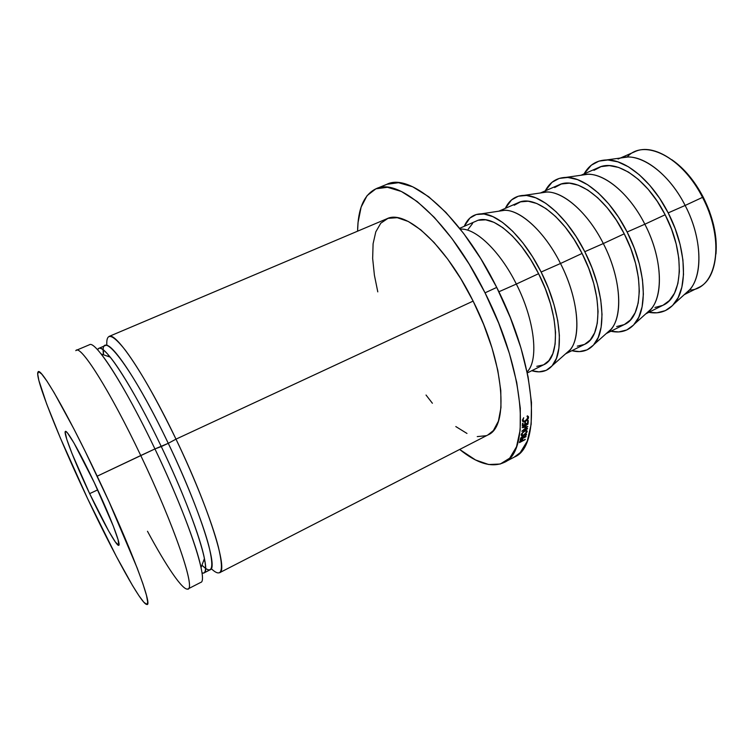 <?xml version="1.0" encoding="UTF-8"?>
<svg xmlns="http://www.w3.org/2000/svg" width="754" height="754" viewBox="0 0 754 754"><rect width="100%" height="100%" fill="white"/><g stroke="black" fill="none" stroke-linecap="round" stroke-linejoin="round"><path stroke-width="1.13" d="M627.139 157.039L627.064 157.105C643.662 138.067 682.106 156.455 702.511 197.369L703.265 197.237C694.575 180.734 684.104 168.236 671.852 159.735M89.651 493.644L97.69 489.874L89.651 493.644L108.642 530.995L115.381 542.041L118.783 545.312L118.124 539.855L113.298 526.085L94.354 482.749C109.754 515.133 121.356 545.274 118.736 545.34C116.776 546.725 103.044 522.07 89.651 493.644C75.061 462.918 62.884 431.995 65.447 431.392C67.106 429.771 80.329 453.031 94.354 482.749L74.005 443.06L67.624 433.135L65.871 431.439L65.155 431.967L66.757 439.252L71.998 453.522L89.651 493.644M618.073 159.037C636.253 150.018 667.563 170.376 685.141 205.456L702.511 197.369C685.009 162.534 653.445 142.506 634.896 151.677L620.354 158.038M606.527 159.942C596.64 160.263 589.157 164.919 584.067 173.901L591.315 165.192L598.93 161.13L607.884 159.961L617.865 161.856L628.487 166.832L639.307 174.768L649.844 185.399L659.627 198.293L668.185 212.892L685.141 205.456C670.438 176.342 645.801 156.314 627.667 157.02L606.527 159.942C625.688 159.235 652.163 181.12 668.185 212.892L675.113 228.528L680.099 244.475L682.926 260.007L683.51 274.437L681.87 287.142L678.148 297.632L672.549 305.53L665.386 310.62L656.979 312.797L648.817 312.326C658.968 314.182 667.337 311.421 673.925 304.032L689.712 289.687C703.303 274.918 701.927 237.463 685.141 205.456L668.185 212.892C686.46 247.821 688.251 288.424 673.925 304.032M581.654 175.164C599.223 169.245 627.941 190.432 644.849 224.221L665.141 214.767C647.46 179.414 616.452 158.67 598.704 167.501L580.985 175.258M565.943 177.397C556.706 177.671 549.807 182.166 545.246 190.885L551.994 182.317L559.204 178.415L567.79 177.454L577.432 179.584L587.771 184.824L598.384 193.043L608.789 203.966L618.525 217.143L627.121 232.006L644.849 224.221C629.826 194.343 605.264 173.599 587.752 174.287L565.943 177.397C584.378 176.719 610.759 199.386 627.121 232.006L634.171 247.868L639.364 264.004L642.465 279.659L643.369 294.145L642.097 306.85L638.761 317.274L633.567 325.049L626.791 329.96L618.761 331.93L610.891 331.242C620.504 333.325 628.384 330.912 634.51 323.994L650.881 309.253C663.991 295.021 661.965 257.057 644.849 224.221L627.121 232.006C645.754 267.849 648.289 308.999 634.51 323.994M540.986 192.892C557.64 186.945 586.065 208.915 603.323 243.551L624.237 233.815C606.339 197.887 575.99 176.351 559.148 184.805L540.505 192.958M524.237 195.352C515.651 195.569 509.346 199.904 505.321 208.349L511.532 199.933L518.328 196.2L526.509 195.456L535.792 197.84L545.83 203.354L556.216 211.874L566.48 223.099L576.15 236.577L584.784 251.704L603.323 243.551C587.979 212.882 563.54 191.403 546.744 192.044L524.237 195.352C541.862 194.73 568.073 218.217 584.784 251.704L591.975 267.811L597.375 284.126L600.759 299.913L602.022 314.456L601.136 327.151L598.214 337.49L593.445 345.134L587.083 349.865L579.44 351.6L571.89 350.695C580.957 353.013 588.327 350.949 593.992 344.503L610.966 329.347C623.53 315.709 620.768 277.246 603.323 243.551L584.784 251.704C603.794 288.509 607.149 330.177 593.992 344.503M499.186 211.12C514.831 205.163 542.899 227.972 560.505 263.495L582.079 253.448C563.964 216.935 534.313 194.56 518.441 202.609L498.865 211.177M481.354 213.825C473.446 213.985 467.744 218.151 464.247 226.313L469.893 218.066L476.236 214.522L483.993 214.004L492.89 216.643L502.607 222.458L512.739 231.29L522.842 242.835L532.456 256.614L541.127 272.034L560.505 263.495C544.831 231.996 520.59 209.725 504.586 210.309L481.354 213.825C498.083 213.269 524.049 237.642 541.127 272.034L548.441 288.377L554.067 304.88L557.762 320.789L559.383 335.398L558.921 348.065L556.443 358.329L552.116 365.822L546.207 370.355L538.987 371.854L531.777 370.704C540.288 373.249 547.14 371.543 552.324 365.577L569.92 349.997C581.862 337.01 578.29 298.075 560.505 263.495L541.127 272.034C560.495 309.809 564.774 351.977 552.324 365.577M460.317 229.122C475.397 227.765 499.996 251.025 516.339 284.06L538.592 273.693C520.26 236.577 491.372 213.316 476.537 220.941L459.676 228.311M527.319 372.928L543.785 364.71C560.712 357.877 559.336 313.937 538.592 273.693L516.339 284.06C534.84 320.252 539.035 360.308 527.103 371.92L527.696 371.232C538.94 358.951 534.473 319.555 516.339 284.06L498.875 291.77L516.339 284.06C500.326 251.713 476.349 228.613 461.222 229.103L460.402 229.235M375.992 188.783C364.059 194.532 357.924 208.669 357.584 231.186L358.056 222.515L361.128 207.086L367.094 195.616L375.916 188.811L387.443 187.284L401.364 191.469L417.216 201.554L434.351 217.425L451.966 238.575L469.177 264.126L485.039 292.835L496.726 287.415C461.401 215.785 410.421 172.063 386.877 184.296L375.992 188.783C399.026 176.738 449.601 220.894 485.039 292.835L498.705 323.202L509.431 353.607L516.726 382.448L520.307 408.291L520.166 430.006L516.509 446.773L509.704 458.159L500.241 464.03L488.658 464.521L475.538 459.968L459.667 449.45C477.169 463.616 491.947 467.97 504.021 462.494L514.435 457.018C541.645 446.462 536.65 365.624 496.726 287.415L485.039 292.835C525.067 371.402 530.703 452.24 504.021 462.494M103.373 349.969L103.543 354.804C98.963 325.04 131.705 366.406 168.265 443.324L175.993 439.148L473.126 301.1C445.388 244.654 405.35 209.056 386.887 218.773L109 336.463C115.711 331.449 146.125 376.444 175.993 439.148C156.502 399.026 139.603 369.356 125.296 350.139C112.157 333.598 106.003 332.043 106.842 345.483M108.614 356.585L108.227 354.757L108.614 356.585M110.235 357.151L101.102 353.946C113.392 369.215 134.693 406.453 154.938 448.932L168.265 443.324C139.999 383.927 111.394 340.94 105.296 345.577L98.812 348.339C104.618 343.824 132.977 387.028 161.29 446.566C142.261 406.67 122.073 371.647 110.235 357.151C103.251 348.65 99.028 346.19 97.558 349.771L98.812 348.339M187.341 589.119C196.643 591.617 175.211 527.395 140.753 455.529L97.191 476.179C130.442 546.094 153.59 607.639 146.728 604.425C141.224 604.161 113.458 553.502 87.549 498.507L60.358 438.008L46.654 403.927L38.84 380.374L37.7 373.946L38.633 371.722L41.706 374.05L46.936 381.09L54.213 392.815L73.807 428.772L85.296 451.561L108.896 501.391L137.228 568.13L142.977 583.954L146.493 595.415L147.727 602.258L146.757 604.425L143.731 602.116L138.906 595.669L132.516 585.528L116.267 556.264L87.549 498.507C59.396 439.186 34.42 376.783 38.03 372.033C40.047 365.869 66.983 412.212 97.191 476.179L154.938 448.932C124.928 385.784 95.287 340.073 89.49 344.729L76.352 350.29C81.536 345.888 110.64 392.071 140.753 455.529C109.537 389.733 79.773 343.24 75.815 350.676M187.982 588.949L200.677 582.437C208.933 581.391 188.161 518.055 154.938 448.932L140.753 455.529C174.051 524.991 195.597 588.261 187.982 588.949C183.288 591.438 166.54 566.735 147.492 531.278M154.938 448.932C177.982 497.018 196.794 546.056 201.045 567.611L204.428 558.554C200.526 537.922 182.949 491.721 161.29 446.566L154.938 448.932M203.872 572.974L210.159 569.76C218.575 568.403 199.565 508.29 168.265 443.324L161.29 446.566C192.628 511.693 211.997 571.777 203.872 572.974L201.978 573.012C205.663 574.18 206.483 569.364 204.428 558.554M211.214 568.639C221.751 578.544 224.117 571.249 218.321 546.754C211.959 522.022 195.559 480.006 175.993 439.148L168.265 443.324C186.945 482.372 202.694 522.465 208.811 545.811C214.4 568.912 212.11 575.377 201.949 565.198L205.55 568.422M203.834 560.156L204.984 561.626L203.834 560.156M175.993 439.148C209.094 507.762 228.716 571.202 219.518 572.757L487.979 434.917C509.355 426.679 504.407 362.589 473.126 301.1L175.993 439.148M426.038 395.039L432.391 403.249M455.802 426.557L466.971 433.446M477.244 436.604L486.179 435.699M487.847 434.973L493.37 430.562L498.403 421.156L500.958 407.66L500.788 390.497L497.791 370.299L492.004 347.943L483.663 324.493L473.126 301.1L460.93 278.942L447.697 259.103L434.087 242.496L420.76 229.81L408.319 221.488L397.264 217.689L387.99 218.349L380.779 223.212L375.794 231.855L373.089 243.787L372.655 258.452L374.408 275.238L377.792 291.873M523.436 430.251L527.555 428.489L521.796 431.26L526.763 427.037L522.183 427.641L528.054 424.04L523.794 427.037L527.8 426.538L523.436 430.251L527.508 428.866L521.796 431.26L526.763 427.037L522.183 427.641L528.054 424.04L523.794 427.037L527.8 426.538L523.436 430.251M524.727 424.493L524.859 422.306L525.463 421.995L525.321 424.182L527.564 423.022L527.706 420.845L528.3 420.534L528.13 423.126L522.305 426.133L522.465 423.541L523.059 423.239L522.927 425.416L524.727 424.493L524.859 422.306L525.463 421.995L525.321 424.182L527.564 423.022L527.706 420.845L528.3 420.534L528.13 423.126L522.305 426.133L522.465 423.541L523.059 423.239L522.927 425.416L524.727 424.493M525.981 436.726L520.232 439.714L520.684 438.093L522.315 436.566L523.474 436.359L523.578 437.094L523.022 436.377L523.578 437.094L526.546 434.323L523.408 437.772L525.981 436.726L520.232 439.714L521.344 437.254L522.984 436.377L523.578 437.094L526.546 434.323M527.065 430.892L526.716 432.579L525.038 434.398L522.654 435.605L521.287 435.416L521.627 433.72L523.285 431.835L525.689 430.638L527.065 430.892M528.516 416.736L528.309 418.508L526.49 420.741L524.171 421.788L522.663 421.335L522.513 419.827L523.681 417.725L523.022 420.195L524.454 421.326L527.753 418.545L527.385 415.822L528.516 416.736M525.152 439.639L519.431 442.626L519.949 441.099L521.589 439.657L522.682 439.394L522.607 440.704L522.258 440.232L522.607 440.704L525.152 439.639L519.431 442.626L519.949 441.099L521.589 439.657L522.729 439.422L522.607 440.704L525.246 439.328M514.209 457.141L520.251 452.617L527.272 441.147L531.146 424.323L531.485 402.589L528.083 376.764L520.948 347.98L510.326 317.66L496.726 287.415L480.882 258.839L463.635 233.438L445.934 212.44L428.668 196.719L412.655 186.766L398.527 182.704L386.868 184.296M536.782 366.331L543.455 364.87M543.757 364.729L548.912 360.601L552.87 353.598L555.133 344.05L555.528 332.288L554.001 318.763L550.571 304.05L545.359 288.791L538.592 273.693L530.59 259.451L521.711 246.699L512.371 235.993L503.003 227.783L493.993 222.336L485.727 219.819L478.517 220.234M472.598 223.457L468.159 229.263M565.594 353.833L584.708 344.295C602.729 336.887 602.616 293.004 582.079 253.448L560.505 263.495C580.448 302.1 581.965 344.889 565.839 353.617M577.291 346.143L584.359 344.465M584.68 344.314L590.231 340.016L594.614 332.872L597.281 323.249L598.063 311.477L596.866 298L593.718 283.4L588.714 268.32L582.079 253.448L574.105 239.461L565.17 226.992L555.679 216.587L546.084 208.66L536.782 203.495L528.158 201.224L520.543 201.846L514.209 205.248M606.263 333.551L624.472 324.465C643.501 316.52 644.585 272.712 624.237 233.815L603.323 243.551C622.908 281.204 623.454 323.626 606.631 333.221M616.668 326.539L624.105 324.644M624.435 324.484L630.353 320.026L635.132 312.759L638.186 303.07L639.326 291.28L638.449 277.868L635.565 263.382L630.759 248.471L624.237 233.815L616.301 220.074L607.319 207.878L597.696 197.755L587.884 190.102L578.299 185.201L569.355 183.165L561.372 183.985L554.642 187.548M645.801 313.834L663.105 305.2C683.096 296.737 685.301 253.024 665.141 214.767L644.849 224.221C664.086 260.95 663.765 302.957 646.301 313.372M654.943 307.472L662.719 305.389M663.077 305.21L669.335 300.601L674.481 293.231L677.893 283.476L679.373 271.685L678.807 258.32L676.168 243.957L671.55 229.216L665.141 214.767L657.243 201.271L648.214 189.339L638.478 179.48L628.468 172.091L618.629 167.435L609.364 165.616L601.042 166.634L593.945 170.347M684.255 294.654L698.458 287.566C719.278 278.66 722.483 235.041 702.511 197.369L685.141 205.456C704.038 241.289 702.926 282.882 684.915 294.051M677.582 164.08L687.035 173.307L695.725 184.513L703.265 197.237C713.209 217.256 717.44 236.181 715.961 254.032L715.885 238.566L713.567 224.89L709.307 210.903L703.265 197.237L702.511 197.369C725.857 241.11 716.771 289.856 689.269 290.092L689.363 290.083M522.682 440.459L521.975 439.497L522.682 440.459M521.504 439.978L520.024 440.996L520.119 442.004L519.76 441.533L520.119 442.004L522.022 441.015L522.154 439.818L521.363 439.789L520.119 442.004L522.022 441.015L522.239 439.865L521.504 439.978M527.385 415.822L528.582 417.301L527.3 415.963L528.582 417.301L527.489 419.789L525.378 421.458L523.125 421.806L522.418 420.478L523.681 417.725L523.022 420.195L523.719 421.335L525.434 421.015L527.979 417.612L527.037 416.378L527.385 415.822M522.541 419.686L523.022 420.195L522.541 419.686M523.813 435.209L521.608 435.708L521.137 434.756L524.52 431.005L526.726 430.562L527.216 431.571L523.813 435.209M526.358 430.515L527.216 431.571L526.358 430.515M526.622 431.891L526.141 430.996L524.284 431.165L521.448 434.078L522.211 435.265L523.879 434.86L526.622 431.891L526.122 430.986L524.464 431.382L522.607 432.853L521.9 434.964L523.879 434.86L526.622 431.891M526.452 434.747L523.408 437.772L526.056 436.396M523.022 437.273L523.408 437.772L523.022 437.273M522.239 436.905L521.071 438.385L520.76 437.98L520.91 439.082L520.514 438.574L520.91 439.082L522.824 438.083L522.899 436.755L522.079 436.707L520.91 439.082L522.824 438.083L522.993 436.82L522.239 436.905M524.784 423.578L525.321 424.182L524.784 423.578M522.39 424.813L522.927 425.416L522.39 424.813M527.602 422.532L528.13 423.126L527.602 422.532M527.074 371.779L527.696 371.232M523.248 420.836L522.475 420.006M522.635 421.279L523.125 421.806M521.834 434.794L521.372 434.229"/></g></svg>
